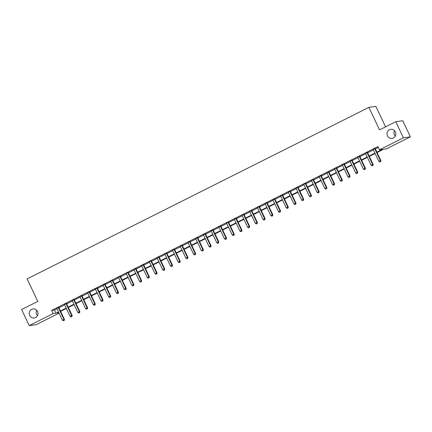 <?xml version="1.0" encoding="UTF-8"?>
<svg xmlns="http://www.w3.org/2000/svg" width="432" height="432" viewBox="0 0 432 432"><rect width="100%" height="100%" fill="white"/><g stroke="black" fill="none" stroke-linecap="round" stroke-linejoin="round"><path stroke-width="0.65" d="M37.471 315.689A4.574 4.406 82.1 0 1 36.72 310.279M37.552 311.488A4.574 4.406 82.1 0 1 34.225 318.001A4.574 4.406 82.1 0 1 29.646 315.452A4.574 4.406 82.1 0 1 32.967 308.945A4.574 4.406 82.1 0 1 37.552 311.488M395.28 136.091A4.574 4.406 82.1 0 1 394.529 130.68M395.361 131.89A4.574 4.406 82.1 0 1 392.035 138.402A4.574 4.406 82.1 0 1 387.455 135.859A4.574 4.406 82.1 0 1 390.776 129.346A4.574 4.406 82.1 0 1 395.361 131.89M385.587 126.841L375.872 106.385L368.879 107.357L27.124 278.899L37.805 301.401L21.6 309.539L29.236 325.615L53.158 313.605L55.993 313.211L58.493 311.958M368.879 107.357L379.566 129.865L395.771 121.727L402.764 120.755L410.4 136.831L386.473 148.84L383.638 149.234L377.071 152.534M59.076 313.173L36.229 324.643L29.236 325.615M376.888 152.145L382.315 149.418L379.48 149.812L377.951 146.599L51.635 310.392L54.47 309.998L56.97 308.74M58.919 307.762L64.687 304.868M66.636 303.89L72.403 300.991M74.353 300.013L80.12 297.119M82.075 296.141L87.842 293.247M89.791 292.264L95.558 289.37M97.508 288.392L103.275 285.498M105.224 284.521L110.997 281.621M112.946 280.643L118.714 277.749M120.663 276.772L126.43 273.877M128.38 272.894L134.147 270M136.102 269.023L141.869 266.128M143.818 265.151L149.585 262.251M151.535 261.274L157.302 258.379M159.251 257.402L165.019 254.507M166.973 253.525L172.741 250.63M174.69 249.653L180.457 246.758M182.407 245.781L188.174 242.881M190.123 241.904L195.89 239.009M197.845 238.032L203.612 235.138M205.562 234.155L211.329 231.26M213.278 230.283L219.046 227.389M220.995 226.406L226.768 223.511M228.717 222.534L234.484 219.64M236.434 218.662L242.201 215.768M244.15 214.785L249.917 211.891M251.872 210.913L257.639 208.019M259.589 207.036L265.356 204.142M267.305 203.164L273.073 200.27M275.022 199.292L280.789 196.398M282.744 195.415L288.511 192.521M290.461 191.543L296.228 188.649M298.177 187.666L303.944 184.772M305.894 183.794L311.666 180.9M313.616 179.923L319.383 177.028M321.332 176.045L327.1 173.151M329.049 172.174L334.816 169.279M336.771 168.296L342.538 165.402M344.488 164.425L350.255 161.53M352.204 160.553L357.971 157.658M359.921 156.676L365.688 153.781M367.643 152.804L373.41 149.909M375.359 148.927L378.346 147.431M375.23 148.462L373.178 149.494M367.513 152.334L365.461 153.365M359.797 156.211L357.745 157.237M352.075 160.083L350.023 161.114M344.358 163.955L342.306 164.986M336.641 167.832L334.589 168.863M328.925 171.704L326.873 172.735M321.203 175.581L319.151 176.607M313.486 179.453L311.434 180.484M305.77 183.325L303.718 184.356M298.053 187.202L296.001 188.233M290.331 191.074L288.279 192.105M282.614 194.951L280.562 195.977M274.898 198.823L272.846 199.854M267.176 202.694L265.124 203.726M259.459 206.572L257.407 207.603M251.743 210.443L249.691 211.475M244.026 214.321L241.974 215.347M236.304 218.192L234.252 219.224M228.587 222.07L226.535 223.096M220.871 225.941L218.819 226.973M213.154 229.813L211.102 230.845M205.432 233.69L203.38 234.716M197.716 237.562L195.664 238.594M189.999 241.439L187.947 242.465M182.277 245.311L180.225 246.343M174.56 249.183L172.508 250.214M166.844 253.06L164.792 254.086M159.127 256.932L157.075 257.963M151.405 260.809L149.353 261.835M143.689 264.681L141.637 265.712M135.972 268.553L133.92 269.584M128.255 272.43L126.203 273.456M120.533 276.302L118.481 277.333M112.817 280.179L110.765 281.205M105.1 284.051L103.048 285.082M97.384 287.923L95.326 288.954M89.662 291.8L87.61 292.831M81.945 295.672L79.893 296.703M74.228 299.549L72.176 300.575M66.506 303.421L64.454 304.452M58.79 307.292L56.738 308.324M395.771 121.727L403.407 137.803L410.4 136.831M51.635 310.392L53.158 313.605M379.48 149.812L403.407 137.803M60.448 310.975L66.215 308.081M68.164 307.103L73.931 304.209M75.881 303.232L81.648 300.332M83.597 299.354L89.365 296.46M91.319 295.483L97.087 292.588M99.036 291.605L104.803 288.711M106.753 287.734L112.52 284.839M114.469 283.862L120.236 280.962M122.191 279.985L127.958 277.09M129.908 276.113L135.675 273.218M137.624 272.236L143.392 269.341M145.346 268.364L151.114 265.469M153.063 264.487L158.83 261.592M160.78 260.615L166.547 257.72M168.496 256.743L174.263 253.849M176.218 252.866L181.985 249.971M183.935 248.994L189.702 246.1M191.651 245.117L197.419 242.222M199.368 241.245L205.135 238.351M207.09 237.373L212.857 234.479M214.807 233.496L220.574 230.602M222.523 229.624L228.29 226.73M230.24 225.747L236.012 222.853M237.962 221.875L243.729 218.981M245.678 218.003L251.446 215.109M253.395 214.126L259.162 211.232M261.117 210.254L266.884 207.36M268.834 206.377L274.601 203.483M276.55 202.505L282.317 199.611M284.267 198.634L290.034 195.739M291.989 194.756L297.756 191.862M299.705 190.885L305.473 187.99M307.422 187.007L313.189 184.113M315.139 183.136L320.911 180.241M322.861 179.264L328.628 176.369M330.577 175.387L336.344 172.492M338.294 171.515L344.061 168.62M346.016 167.638L351.783 164.743M353.732 163.766L359.5 160.871M361.449 159.894L367.216 157M369.166 156.017L374.933 153.122M58.676 312.341L57.321 313.027L58.898 312.806M375.116 153.511L369.349 156.406M367.4 157.383L361.633 160.277M359.683 161.26L353.916 164.155M351.967 165.132L346.199 168.026M344.245 169.009L338.477 171.904M336.528 172.881L330.761 175.775M328.811 176.753L323.044 179.647M321.095 180.63L315.328 183.524M313.373 184.502L307.606 187.396M305.656 188.379L299.889 191.273M297.94 192.251L292.172 195.145M290.223 196.123L284.45 199.017M282.501 200L276.734 202.894M274.784 203.872L269.017 206.766M267.068 207.749L261.301 210.643M259.346 211.621L253.579 214.515M251.629 215.492L245.862 218.387M243.913 219.37L238.145 222.264M236.196 223.241L230.429 226.136M228.474 227.119L222.707 230.013M220.757 230.99L214.99 233.885M213.041 234.862L207.274 237.757M205.324 238.739L199.552 241.634M197.602 242.611L191.835 245.506M189.886 246.488L184.118 249.383M182.169 250.36L176.402 253.255M174.447 254.232L168.68 257.132M166.73 258.109L160.963 261.004M159.014 261.981L153.247 264.875M151.297 265.858L145.53 268.753M143.575 269.73L137.808 272.624M135.859 273.602L130.091 276.502M128.142 277.479L122.375 280.373M120.425 281.351L114.658 284.245M112.703 285.228L106.936 288.122M104.987 289.1L99.22 291.994M97.27 292.972L91.503 295.871M89.554 296.849L83.781 299.743M81.832 300.721L76.064 303.615M74.115 304.598L68.348 307.492M66.398 308.47L60.631 311.364M54.47 309.998L55.993 313.211M374.76 148.527L374.765 148.624A0.713 0.686 -97.9 0 0 374.836 148.889L380.392 160.591L378.848 161.363L373.291 149.661A0.713 0.686 -97.9 0 0 373.135 149.445L373.064 149.38M375.219 148.295L375.241 148.559A0.713 0.686 -97.9 0 0 375.305 148.819L380.862 160.526L380.392 160.591L380.468 161.638L379.852 161.946L380.468 161.638M380.657 161.611L380.862 160.526M378.848 161.363L379.852 161.946M367.038 152.399L367.049 152.496A0.713 0.686 -97.9 0 0 367.119 152.761L372.676 164.462L371.131 165.24L365.575 153.538A0.713 0.686 -97.9 0 0 365.413 153.317L365.342 153.252M367.502 152.172L367.519 152.431A0.713 0.686 -97.9 0 0 367.589 152.696L373.145 164.398L372.676 164.462L372.751 165.51L372.13 165.823L372.751 165.51M372.94 165.488L373.145 164.398M371.131 165.24L372.13 165.823M359.321 156.276L359.327 156.373A0.713 0.686 -97.9 0 0 359.397 156.632L364.954 168.34L363.415 169.112L357.853 157.41A0.713 0.686 -97.9 0 0 357.696 157.194L357.626 157.124M359.78 156.044L359.802 156.308A0.713 0.686 -97.9 0 0 359.872 156.568L365.429 168.269L364.954 168.34L365.029 169.387L364.414 169.695L365.029 169.387M365.218 169.36L365.429 168.269M363.415 169.112L364.414 169.695M351.605 160.148L351.61 160.245A0.713 0.686 -97.9 0 0 351.68 160.51L357.237 172.211L355.693 172.989L350.136 161.282A0.713 0.686 -97.9 0 0 349.979 161.066L349.909 161.001M352.064 159.916L352.085 160.18A0.713 0.686 -97.9 0 0 352.156 160.445L357.712 172.147L357.237 172.211L357.313 173.259L356.697 173.572L357.313 173.259M357.502 173.232L357.712 172.147M355.693 172.989L356.697 173.572M343.888 164.025L343.894 164.122A0.713 0.686 -97.9 0 0 343.964 164.381L349.52 176.083L347.976 176.861L342.419 165.159A0.713 0.686 -97.9 0 0 342.263 164.938L342.193 164.873M344.347 163.793L344.363 164.052A0.713 0.686 -97.9 0 0 344.434 164.317L349.99 176.018L349.52 176.083L349.596 177.136L348.98 177.444L349.596 177.136M349.785 177.109L349.99 176.018M347.976 176.861L348.98 177.444M336.166 167.897L336.177 167.994A0.713 0.686 -97.9 0 0 336.247 168.259L341.804 179.96L340.259 180.733L334.703 169.031A0.713 0.686 -97.9 0 0 334.541 168.815L334.471 168.75M336.631 167.665L336.647 167.929A0.713 0.686 -97.9 0 0 336.717 168.188L342.274 179.896L341.804 179.96L341.879 181.008L341.258 181.316L341.879 181.008M342.068 180.981L342.274 179.896M340.259 180.733L341.258 181.316M328.45 171.769L328.455 171.866A0.713 0.686 -97.9 0 0 328.525 172.13L334.082 183.832L332.537 184.61L326.981 172.908A0.713 0.686 -97.9 0 0 326.824 172.687L326.754 172.622M328.909 171.542L328.93 171.801A0.713 0.686 -97.9 0 0 329 172.066L334.557 183.767L334.082 183.832L334.157 184.88L333.542 185.193L334.157 184.88M334.346 184.858L334.557 183.767M332.537 184.61L333.542 185.193M320.733 175.646L320.738 175.743A0.713 0.686 -97.9 0 0 320.809 176.002L326.365 187.709L324.821 188.482L319.264 176.78A0.713 0.686 -97.9 0 0 319.108 176.564L319.037 176.494M321.192 175.414L321.214 175.678A0.713 0.686 -97.9 0 0 321.284 175.937L326.84 187.639L326.365 187.709L326.441 188.757L325.825 189.065L326.441 188.757M326.63 188.73L326.84 187.639M324.821 188.482L325.825 189.065M313.016 179.518L313.022 179.615A0.713 0.686 -97.9 0 0 313.092 179.879L318.649 191.581L317.104 192.359L311.548 180.652A0.713 0.686 -97.9 0 0 311.386 180.436L311.315 180.371M313.475 179.285L313.492 179.55A0.713 0.686 -97.9 0 0 313.562 179.815L319.118 191.516L318.649 191.581L318.724 192.629L318.103 192.942L318.724 192.629M318.913 192.602L319.118 191.516M317.104 192.359L318.103 192.942M305.294 183.395L305.305 183.492A0.713 0.686 -97.9 0 0 305.37 183.751L310.932 195.453L309.388 196.231L303.831 184.529A0.713 0.686 -97.9 0 0 303.669 184.307L303.599 184.243M305.759 183.163L305.775 183.422A0.713 0.686 -97.9 0 0 305.845 183.686L311.402 195.388L310.932 195.453L311.008 196.506L310.387 196.814L311.008 196.506M311.197 196.479L311.402 195.388M309.388 196.231L310.387 196.814M297.578 187.267L297.583 187.364A0.713 0.686 -97.9 0 0 297.653 187.628L303.21 199.33L301.666 200.102L296.109 188.401A0.713 0.686 -97.9 0 0 295.952 188.185L295.882 188.12M298.037 187.034L298.058 187.299A0.713 0.686 -97.9 0 0 298.129 187.558L303.685 199.265L303.21 199.33L303.286 200.378L302.67 200.686L303.286 200.378M303.475 200.351L303.685 199.265M301.666 200.102L302.67 200.686M289.861 191.138L289.867 191.236A0.713 0.686 -97.9 0 0 289.937 191.5L295.493 203.202L293.949 203.98L288.392 192.278A0.713 0.686 -97.9 0 0 288.236 192.056L288.166 191.992M290.32 190.912L290.342 191.171A0.713 0.686 -97.9 0 0 290.407 191.435L295.963 203.137L295.493 203.202L295.569 204.25L294.953 204.563L295.569 204.25M295.758 204.228L295.963 203.137M293.949 203.98L294.953 204.563M282.139 195.016L282.15 195.113A0.713 0.686 -97.9 0 0 282.22 195.372L287.777 207.079L286.232 207.851L280.676 196.15A0.713 0.686 -97.9 0 0 280.514 195.934L280.444 195.863M282.604 194.783L282.62 195.048A0.713 0.686 -97.9 0 0 282.69 195.307L288.247 207.009L287.777 207.079L287.852 208.127L287.231 208.435L287.852 208.127M288.041 208.1L288.247 207.009M286.232 207.851L287.231 208.435M274.423 198.887L274.433 198.985A0.713 0.686 -97.9 0 0 274.498 199.249L280.055 210.951L278.516 211.729L272.959 200.021A0.713 0.686 -97.9 0 0 272.797 199.805L272.727 199.741M274.882 198.655L274.903 198.92A0.713 0.686 -97.9 0 0 274.973 199.184L280.53 210.886L280.055 210.951L280.13 211.999L279.515 212.312L280.13 211.999M280.319 211.972L280.53 210.886M278.516 211.729L279.515 212.312M266.706 202.765L266.711 202.862A0.713 0.686 -97.9 0 0 266.782 203.121L272.338 214.823L270.794 215.6L265.237 203.899A0.713 0.686 -97.9 0 0 265.081 203.677L265.01 203.612M267.165 202.532L267.187 202.797A0.713 0.686 -97.9 0 0 267.257 203.056L272.813 214.758L272.338 214.823L272.414 215.876L271.798 216.184L272.414 215.876M272.603 215.849L272.813 214.758M270.794 215.6L271.798 216.184M258.989 206.636L258.995 206.734A0.713 0.686 -97.9 0 0 259.065 206.998L264.622 218.7L263.077 219.472L257.521 207.77A0.713 0.686 -97.9 0 0 257.364 207.554L257.294 207.49M259.448 206.404L259.47 206.669A0.713 0.686 -97.9 0 0 259.535 206.933L265.091 218.635L264.622 218.7L264.697 219.748L264.082 220.055L264.697 219.748M264.886 219.721L265.091 218.635M263.077 219.472L264.082 220.055M251.267 210.508L251.278 210.605A0.713 0.686 -97.9 0 0 251.348 210.87L256.905 222.572L255.361 223.349L249.804 211.648A0.713 0.686 -97.9 0 0 249.642 211.426L249.572 211.361M251.732 210.281L251.748 210.541A0.713 0.686 -97.9 0 0 251.818 210.805L257.375 222.507L256.905 222.572L256.981 223.619L256.36 223.933L256.981 223.619M257.17 223.598L257.375 222.507M255.361 223.349L256.36 223.933M243.551 214.385L243.556 214.483A0.713 0.686 -97.9 0 0 243.626 214.742L249.183 226.449L247.639 227.221L242.082 215.519A0.713 0.686 -97.9 0 0 241.925 215.303L241.855 215.239M244.01 214.153L244.031 214.418A0.713 0.686 -97.9 0 0 244.102 214.677L249.658 226.384L249.183 226.449L249.259 227.497L248.643 227.804L249.259 227.497M249.448 227.47L249.658 226.384M247.639 227.221L248.643 227.804M235.834 218.257L235.84 218.354A0.713 0.686 -97.9 0 0 235.91 218.619L241.466 230.321L239.922 231.098L234.365 219.391A0.713 0.686 -97.9 0 0 234.209 219.175L234.139 219.11M236.293 218.025L236.315 218.29A0.713 0.686 -97.9 0 0 236.385 218.554L241.942 230.256L241.466 230.321L241.542 231.368L240.926 231.682L241.542 231.368M241.731 231.341L241.942 230.256M239.922 231.098L240.926 231.682M228.118 222.134L228.123 222.232A0.713 0.686 -97.9 0 0 228.193 222.491L233.75 234.193L232.205 234.97L226.649 223.268A0.713 0.686 -97.9 0 0 226.492 223.047L226.422 222.982M228.577 221.902L228.593 222.167A0.713 0.686 -97.9 0 0 228.663 222.426L234.22 234.128L233.75 234.193L233.825 235.246L233.204 235.553L233.825 235.246M234.014 235.219L234.22 234.128M232.205 234.97L233.204 235.553M220.396 226.006L220.406 226.103A0.713 0.686 -97.9 0 0 220.471 226.368L226.033 238.07L224.489 238.842L218.932 227.14A0.713 0.686 -97.9 0 0 218.77 226.924L218.7 226.859M220.86 225.774L220.876 226.039A0.713 0.686 -97.9 0 0 220.946 226.303L226.503 238.005L226.033 238.07L226.109 239.117L225.488 239.425L226.109 239.117M226.298 239.09L226.503 238.005M224.489 238.842L225.488 239.425M212.679 229.878L212.684 229.975A0.713 0.686 -97.9 0 0 212.755 230.24L218.311 241.942L216.767 242.719L211.21 231.017A0.713 0.686 -97.9 0 0 211.054 230.796L210.983 230.731M213.138 229.651L213.16 229.91A0.713 0.686 -97.9 0 0 213.23 230.175L218.786 241.877L218.311 241.942L218.387 242.989L217.771 243.302L218.387 242.989M218.576 242.968L218.786 241.877M216.767 242.719L217.771 243.302M204.962 233.755L204.968 233.852A0.713 0.686 -97.9 0 0 205.038 234.112L210.595 245.819L209.05 246.591L203.494 234.889A0.713 0.686 -97.9 0 0 203.337 234.673L203.267 234.608M205.421 233.523L205.443 233.788A0.713 0.686 -97.9 0 0 205.508 234.047L211.07 245.754L210.595 245.819L210.67 246.866L210.055 247.174L210.67 246.866M210.859 246.839L211.07 245.754M209.05 246.591L210.055 247.174M197.24 237.627L197.251 237.724A0.713 0.686 -97.9 0 0 197.321 237.989L202.878 249.691L201.334 250.468L195.777 238.761A0.713 0.686 -97.9 0 0 195.615 238.545L195.545 238.48M197.705 237.395L197.721 237.659A0.713 0.686 -97.9 0 0 197.791 237.924L203.348 249.626L202.878 249.691L202.954 250.738L202.333 251.051L202.954 250.738M203.143 250.711L203.348 249.626M201.334 250.468L202.333 251.051M189.524 241.504L189.535 241.601A0.713 0.686 -97.9 0 0 189.599 241.861L195.156 253.562L193.617 254.34L188.06 242.638A0.713 0.686 -97.9 0 0 187.898 242.417L187.828 242.352M189.983 241.272L190.004 241.537A0.713 0.686 -97.9 0 0 190.075 241.796L195.631 253.498L195.156 253.562L195.232 254.615L194.616 254.923L195.232 254.615M195.421 254.588L195.631 253.498M193.617 254.34L194.616 254.923M181.807 245.376L181.813 245.473A0.713 0.686 -97.9 0 0 181.883 245.738L187.439 257.44L185.895 258.212L180.338 246.51A0.713 0.686 -97.9 0 0 180.182 246.294L180.112 246.229M182.266 245.144L182.288 245.408A0.713 0.686 -97.9 0 0 182.358 245.673L187.915 257.375L187.439 257.44L187.515 258.487L186.899 258.795L187.515 258.487M187.704 258.46L187.915 257.375M185.895 258.212L186.899 258.795M174.091 249.248L174.096 249.35A0.713 0.686 -97.9 0 0 174.166 249.61L179.723 261.311L178.178 262.089L172.622 250.387A0.713 0.686 -97.9 0 0 172.465 250.166L172.395 250.101M174.55 249.021L174.571 249.28A0.713 0.686 -97.9 0 0 174.636 249.545L180.193 261.247L179.723 261.311L179.798 262.359L179.183 262.672L179.798 262.359M179.987 262.337L180.193 261.247M178.178 262.089L179.183 262.672M166.369 253.125L166.379 253.222A0.713 0.686 -97.9 0 0 166.45 253.487L172.006 265.189L170.462 265.961L164.905 254.259A0.713 0.686 -97.9 0 0 164.743 254.043L164.673 253.978M166.833 252.893L166.849 253.157A0.713 0.686 -97.9 0 0 166.919 253.417L172.476 265.124L172.006 265.189L172.082 266.236L171.461 266.544L172.082 266.236M172.271 266.209L172.476 265.124M170.462 265.961L171.461 266.544M158.652 256.997L158.657 257.094A0.713 0.686 -97.9 0 0 158.728 257.359L164.284 269.06L162.745 269.838L157.183 258.131A0.713 0.686 -97.9 0 0 157.027 257.915L156.956 257.85M159.111 256.77L159.133 257.029A0.713 0.686 -97.9 0 0 159.203 257.294L164.759 268.996L164.284 269.06L164.36 270.108L163.744 270.421L164.36 270.108M164.549 270.081L164.759 268.996M162.745 269.838L163.744 270.421M150.935 260.874L150.941 260.971A0.713 0.686 -97.9 0 0 151.011 261.23L156.568 272.938L155.023 273.71L149.467 262.008A0.713 0.686 -97.9 0 0 149.31 261.787L149.24 261.722M151.394 260.642L151.416 260.906A0.713 0.686 -97.9 0 0 151.486 261.166L157.043 272.867L156.568 272.938L156.643 273.985L156.028 274.293L156.643 273.985M156.832 273.958L157.043 272.867M155.023 273.71L156.028 274.293M143.219 264.746L143.224 264.843A0.713 0.686 -97.9 0 0 143.294 265.108L148.851 276.809L147.307 277.582L141.75 265.88A0.713 0.686 -97.9 0 0 141.593 265.664L141.523 265.599M143.678 264.514L143.694 264.778A0.713 0.686 -97.9 0 0 143.764 265.043L149.321 276.745L148.851 276.809L148.927 277.857L148.311 278.165L148.927 277.857M149.116 277.83L149.321 276.745M147.307 277.582L148.311 278.165M135.497 268.623L135.508 268.72A0.713 0.686 -97.9 0 0 135.578 268.979L141.134 280.681L139.59 281.459L134.033 269.757A0.713 0.686 -97.9 0 0 133.871 269.536L133.801 269.471M135.961 268.391L135.977 268.65A0.713 0.686 -97.9 0 0 136.048 268.915L141.604 280.616L141.134 280.681L141.21 281.734L140.589 282.042L141.21 281.734M141.399 281.707L141.604 280.616M139.59 281.459L140.589 282.042M127.78 272.495L127.786 272.592A0.713 0.686 -97.9 0 0 127.856 272.857L133.412 284.558L131.868 285.331L126.311 273.629A0.713 0.686 -97.9 0 0 126.155 273.413L126.085 273.348M128.239 272.263L128.261 272.527A0.713 0.686 -97.9 0 0 128.331 272.786L133.888 284.494L133.412 284.558L133.488 285.606L132.872 285.914L133.488 285.606M133.677 285.579L133.888 284.494M131.868 285.331L132.872 285.914M120.064 276.367L120.069 276.464A0.713 0.686 -97.9 0 0 120.139 276.728L125.696 288.43L124.151 289.208L118.595 277.501A0.713 0.686 -97.9 0 0 118.438 277.285L118.368 277.22M120.523 276.14L120.544 276.399A0.713 0.686 -97.9 0 0 120.609 276.664L126.171 288.365L125.696 288.43L125.771 289.478L125.156 289.791L125.771 289.478M125.96 289.451L126.171 288.365M124.151 289.208L125.156 289.791M112.347 280.244L112.352 280.341A0.713 0.686 -97.9 0 0 112.423 280.6L117.979 292.307L116.435 293.08L110.878 281.378A0.713 0.686 -97.9 0 0 110.716 281.162L110.646 281.092M112.806 280.012L112.822 280.276A0.713 0.686 -97.9 0 0 112.892 280.535L118.449 292.237L117.979 292.307L118.055 293.355L117.434 293.663L118.055 293.355M118.244 293.328L118.449 292.237M116.435 293.08L117.434 293.663M104.625 284.116L104.636 284.213A0.713 0.686 -97.9 0 0 104.701 284.477L110.257 296.179L108.718 296.951L103.162 285.25A0.713 0.686 -97.9 0 0 103 285.034L102.929 284.969M105.089 283.883L105.106 284.148A0.713 0.686 -97.9 0 0 105.176 284.413L110.732 296.114L110.257 296.179L110.333 297.227L109.717 297.54L110.333 297.227M110.527 297.2L110.732 296.114M108.718 296.951L109.717 297.54M96.908 287.993L96.914 288.09A0.713 0.686 -97.9 0 0 96.984 288.349L102.541 300.051L100.996 300.829L95.44 289.127A0.713 0.686 -97.9 0 0 95.283 288.905L95.213 288.841M97.367 287.761L97.389 288.02A0.713 0.686 -97.9 0 0 97.459 288.284L103.016 299.986L102.541 300.051L102.616 301.104L102.001 301.412L102.616 301.104M102.805 301.077L103.016 299.986M100.996 300.829L102.001 301.412M89.192 291.865L89.197 291.962A0.713 0.686 -97.9 0 0 89.267 292.226L94.824 303.928L93.28 304.7L87.723 292.999A0.713 0.686 -97.9 0 0 87.566 292.783L87.496 292.718M89.651 291.632L89.672 291.897A0.713 0.686 -97.9 0 0 89.737 292.156L95.294 303.863L94.824 303.928L94.9 304.976L94.284 305.284L94.9 304.976M95.089 304.949L95.294 303.863M93.28 304.7L94.284 305.284M81.47 295.736L81.481 295.834A0.713 0.686 -97.9 0 0 81.551 296.098L87.107 307.8L85.563 308.578L80.006 296.87A0.713 0.686 -97.9 0 0 79.844 296.654L79.774 296.59M81.934 295.51L81.95 295.769A0.713 0.686 -97.9 0 0 82.021 296.033L87.577 307.735L87.107 307.8L87.183 308.848L86.562 309.161L87.183 308.848M87.372 308.821L87.577 307.735M85.563 308.578L86.562 309.161M73.753 299.614L73.764 299.711A0.713 0.686 -97.9 0 0 73.829 299.97L79.385 311.677L77.846 312.449L72.284 300.748A0.713 0.686 -97.9 0 0 72.128 300.532L72.058 300.461M74.212 299.381L74.234 299.646A0.713 0.686 -97.9 0 0 74.304 299.905L79.861 311.607L79.385 311.677L79.461 312.725L78.845 313.033L79.461 312.725M79.65 312.698L79.861 311.607M77.846 312.449L78.845 313.033M66.037 303.485L66.042 303.583A0.713 0.686 -97.9 0 0 66.112 303.847L71.669 315.549L70.124 316.321L64.568 304.619A0.713 0.686 -97.9 0 0 64.411 304.403L64.341 304.339M66.496 303.253L66.517 303.518A0.713 0.686 -97.9 0 0 66.587 303.782L72.144 315.484L71.669 315.549L71.744 316.597L71.129 316.91L71.744 316.597M71.933 316.57L72.144 315.484M70.124 316.321L71.129 316.91M58.32 307.363L58.325 307.46A0.713 0.686 -97.9 0 0 58.396 307.719L63.952 319.421L62.408 320.198L56.851 308.497A0.713 0.686 -97.9 0 0 56.695 308.275L56.624 308.21M58.779 307.13L58.795 307.39A0.713 0.686 -97.9 0 0 58.865 307.654L64.422 319.356L63.952 319.421L64.028 320.474L63.412 320.782L64.028 320.474M64.217 320.447L64.422 319.356M62.408 320.198L63.412 320.782M374.765 148.624L375.241 148.559M374.836 148.889L375.305 148.819M367.049 152.496L367.519 152.431M367.119 152.761L367.589 152.696M359.327 156.373L359.802 156.308M359.397 156.632L359.872 156.568M351.61 160.245L352.085 160.18M351.68 160.51L352.156 160.445M343.894 164.122L344.363 164.052M343.964 164.381L344.434 164.317M336.177 167.994L336.647 167.929M336.247 168.259L336.717 168.188M328.455 171.866L328.93 171.801M328.525 172.13L329 172.066M320.738 175.743L321.214 175.678M320.809 176.002L321.284 175.937M313.022 179.615L313.492 179.55M313.092 179.879L313.562 179.815M305.305 183.492L305.775 183.422M305.37 183.751L305.845 183.686M297.583 187.364L298.058 187.299M297.653 187.628L298.129 187.558M289.867 191.236L290.342 191.171M289.937 191.5L290.407 191.435M282.15 195.113L282.62 195.048M282.22 195.372L282.69 195.307M274.433 198.985L274.903 198.92M274.498 199.249L274.973 199.184M266.711 202.862L267.187 202.797M266.782 203.121L267.257 203.056M258.995 206.734L259.47 206.669M259.065 206.998L259.535 206.933M251.278 210.605L251.748 210.541M251.348 210.87L251.818 210.805M243.556 214.483L244.031 214.418M243.626 214.742L244.102 214.677M235.84 218.354L236.315 218.29M235.91 218.619L236.385 218.554M228.123 222.232L228.593 222.167M228.193 222.491L228.663 222.426M220.406 226.103L220.876 226.039M220.471 226.368L220.946 226.303M212.684 229.975L213.16 229.91M212.755 230.24L213.23 230.175M204.968 233.852L205.443 233.788M205.038 234.112L205.508 234.047M197.251 237.724L197.721 237.659M197.321 237.989L197.791 237.924M189.535 241.601L190.004 241.537M189.599 241.861L190.075 241.796M181.813 245.473L182.288 245.408M181.883 245.738L182.358 245.673M174.096 249.35L174.571 249.28M174.166 249.61L174.636 249.545M166.379 253.222L166.849 253.157M166.45 253.487L166.919 253.417M158.657 257.094L159.133 257.029M158.728 257.359L159.203 257.294M150.941 260.971L151.416 260.906M151.011 261.23L151.486 261.166M143.224 264.843L143.694 264.778M143.294 265.108L143.764 265.043M135.508 268.72L135.977 268.65M135.578 268.979L136.048 268.915M127.786 272.592L128.261 272.527M127.856 272.857L128.331 272.786M120.069 276.464L120.544 276.399M120.139 276.728L120.609 276.664M112.352 280.341L112.822 280.276M112.423 280.6L112.892 280.535M104.636 284.213L105.106 284.148M104.701 284.477L105.176 284.413M96.914 288.09L97.389 288.02M96.984 288.349L97.459 288.284M89.197 291.962L89.672 291.897M89.267 292.226L89.737 292.156M81.481 295.834L81.95 295.769M81.551 296.098L82.021 296.033M73.764 299.711L74.234 299.646M73.829 299.97L74.304 299.905M66.042 303.583L66.517 303.518M66.112 303.847L66.587 303.782M58.325 307.46L58.795 307.39M58.396 307.719L58.865 307.654"/></g></svg>
